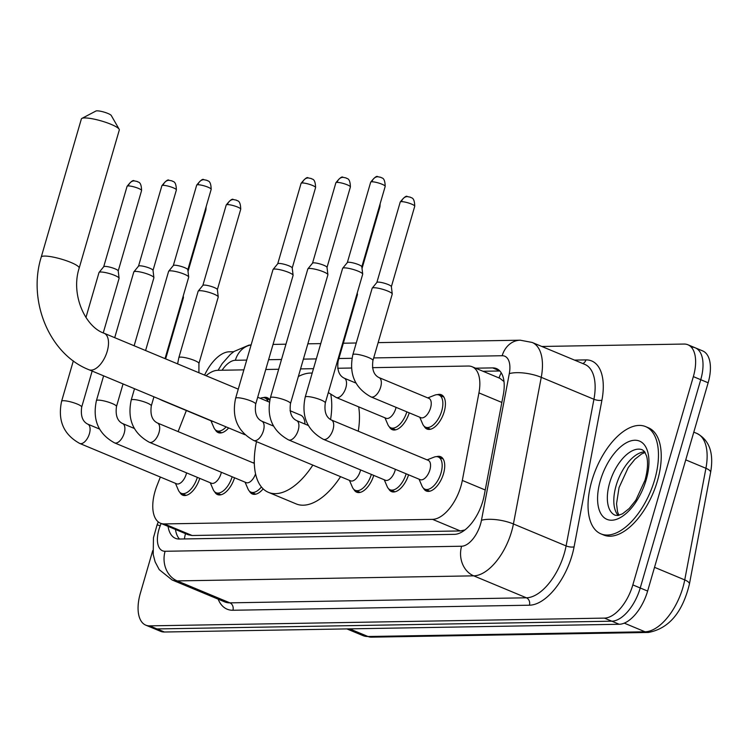 <?xml version="1.0" encoding="UTF-8"?>
<svg xmlns="http://www.w3.org/2000/svg" width="748" height="748" viewBox="0 0 748 748"><rect width="100%" height="100%" fill="white"/><g stroke="black" fill="none" stroke-linecap="round" stroke-linejoin="round"><path stroke-width="1.12" d="M263.315 397.637A18.588 9.434 112.6 0 1 267.298 397.693A18.588 9.434 112.6 0 1 269.832 399.956M437.328 394.673A18.588 9.434 112.6 0 1 441.301 394.729A18.588 9.434 112.6 0 1 444.2 411.718A18.588 9.434 112.6 0 1 427.005 429.053A18.588 9.434 112.6 0 1 424.163 426.257M436.636 456.645A18.588 9.434 112.6 0 1 440.619 456.691A18.588 9.434 112.6 0 1 443.517 473.69A18.588 9.434 112.6 0 1 426.313 491.015A18.588 9.434 112.6 0 1 423.471 488.229M160.353 477.046L156.987 485.648A34.857 17.69 -67.4 0 0 155.042 491.361A34.857 17.69 -67.4 0 0 160.483 523.217A34.857 17.69 -67.4 0 0 164.336 523.927L432.55 519.355A34.857 17.69 -67.4 0 0 462.32 480.44L478.935 392.896A34.857 17.69 -67.4 0 0 472.128 366.744A34.857 17.69 -67.4 0 0 468.276 366.034L372.467 367.67M504.002 381.545L499.879 378.31L472.128 366.744M160.483 523.217L188.225 534.783L192.124 535.503L460.338 530.94L464.919 529.949M186.355 410.53L178.118 431.596M243.876 369.858L217.78 370.307A34.857 17.69 -67.4 0 0 206.046 375.72M351.476 368.025L337.666 368.259M313.477 368.68L300.565 368.895M278.677 369.269L265.764 369.484M409.24 412.84A18.588 9.434 112.6 0 1 392.204 429.642A18.588 9.434 112.6 0 1 389.362 426.856M228.664 427.94A18.588 9.434 112.6 0 1 218.192 432.606A18.588 9.434 112.6 0 1 215.359 429.82M234.545 477.776A18.588 9.434 112.6 0 1 217.5 494.578A18.588 9.434 112.6 0 1 214.667 491.782M263.156 488.874A18.588 9.434 112.6 0 1 252.31 493.979A18.588 9.434 112.6 0 1 249.467 491.193M373.757 475.401A18.588 9.434 112.6 0 1 356.712 492.203A18.588 9.434 112.6 0 1 353.869 489.416M408.558 474.802A18.588 9.434 112.6 0 1 391.513 491.614A18.588 9.434 112.6 0 1 388.67 488.818M199.744 478.365A18.588 9.434 112.6 0 1 182.699 495.167A18.588 9.434 112.6 0 1 179.866 492.38M168.076 526.377A34.857 17.69 -67.4 0 0 175.434 538.326A34.857 17.69 -67.4 0 0 179.296 539.037L454.429 534.353A34.857 17.69 -67.4 0 0 484.199 495.438L503.31 394.757A34.857 17.69 -67.4 0 0 496.504 368.605A34.857 17.69 -67.4 0 0 492.651 367.894L475.578 368.184M179.483 539.037A34.857 17.69 112.6 0 1 175.462 529.462M204.587 375.113A34.857 17.69 112.6 0 1 229.253 351.803L233.713 351.728M541.814 346.474L684.055 344.052A34.857 17.69 112.6 0 1 687.917 344.763A34.857 17.69 112.6 0 1 693.349 376.618L632.836 584.899A34.857 17.69 112.6 0 1 604.44 618.11L149.628 625.861A34.857 17.69 112.6 0 1 145.776 625.15A34.857 17.69 112.6 0 1 140.344 593.295L152.751 550.565M691.451 347.128A34.857 17.69 112.6 0 1 695.303 347.839L702.699 350.924A34.857 17.69 112.6 0 1 708.141 382.78L647.628 591.06A34.857 17.69 112.6 0 1 619.222 624.271L164.42 632.013L157.024 628.937A34.857 17.69 112.6 0 1 153.172 628.226A34.857 17.69 112.6 0 0 157.024 628.937L611.836 621.186L157.024 628.937L149.628 625.861M647.628 591.06L640.232 587.984A34.857 17.69 112.6 0 1 611.836 621.186A34.857 17.69 112.6 0 0 640.232 587.984L700.745 379.694L640.232 587.984L632.836 584.899M695.303 347.839A34.857 17.69 112.6 0 1 700.745 379.694A34.857 17.69 112.6 0 0 695.303 347.839L687.917 344.763M482.974 371.27L499.851 370.98M164.42 632.013A34.857 17.69 112.6 0 1 160.568 631.312L145.776 625.15M81.897 118.408L95.922 111.022A8.134 1.515 16.2 0 1 97.044 110.835A8.134 1.515 16.2 0 1 105.29 112.49A8.134 1.515 16.2 0 1 111.256 115.482L119.147 129.226A19.757 3.684 -163.8 0 0 104.655 121.971A19.757 3.684 -163.8 0 0 84.618 117.941A19.757 3.684 -163.8 0 0 81.897 118.408A19.757 3.684 -163.8 0 0 81.354 118.979L41.224 257.106A19.757 3.684 16.2 0 1 44.487 256.068A19.757 3.684 16.2 0 1 66.273 260.687A19.757 3.684 16.2 0 1 79.166 268.13L119.297 130.002A19.757 3.684 -163.8 0 0 119.147 129.226M312.832 465.106A63.907 32.435 112.6 0 1 268.429 492.343A63.907 32.435 112.6 0 1 256.508 441.638M340.555 476.663A63.907 32.435 112.6 0 1 296.152 503.9L268.429 492.343M304.969 424.088A19.757 10.023 -67.4 0 0 300.612 415.121L290.037 410.717M298.349 376.524A63.907 32.435 112.6 0 1 312.187 373.102M330.812 394.542A63.907 32.435 112.6 0 1 330.56 419.591M358.666 406.856A63.907 32.435 112.6 0 1 358.273 431.194M654.668 479.702A58.101 29.49 112.6 0 1 600.915 533.866A58.101 29.49 112.6 0 1 591.846 480.768A58.101 29.49 112.6 0 1 645.608 426.603A58.101 29.49 112.6 0 1 654.668 479.702M645.608 426.603L648.376 427.763A58.101 29.49 112.6 0 1 657.445 480.852A58.101 29.49 112.6 0 1 603.683 535.016L600.915 533.866M186.57 472.876A10.453 5.311 112.6 0 1 186.261 474.064A10.453 5.311 112.6 0 1 176.593 483.806L79.737 443.452A10.453 5.311 112.6 0 0 81.252 443.639A10.453 5.311 112.6 0 0 89.414 433.709A10.453 5.311 112.6 0 0 87.787 424.153C82.532 421.554 80.504 415.869 81.691 407.09L92.154 371.064M197.341 477.364A17.428 8.845 112.6 0 1 181.297 493.325A17.428 8.845 112.6 0 1 178.379 490.164L175.453 483.33M85.945 317.479L98.998 272.562A10.453 1.954 16.2 0 1 99.073 272.422A10.453 1.954 16.2 0 1 100.718 272.01A10.453 1.954 16.2 0 1 114.687 275.386A10.453 1.954 16.2 0 1 119.091 278.237A10.453 1.954 16.2 0 1 119.082 278.396L103.252 332.879M103.692 266.793A7.555 1.412 16.2 0 1 103.748 266.69A7.555 1.412 16.2 0 1 104.944 266.4A7.555 1.412 16.2 0 1 115.033 268.831A7.555 1.412 16.2 0 1 118.212 270.898A7.555 1.412 16.2 0 1 118.203 271.01M221.371 472.278A10.453 5.311 112.6 0 1 221.062 473.465A10.453 5.311 112.6 0 1 211.394 483.217L114.538 442.863A10.453 5.311 112.6 0 0 116.052 443.05A10.453 5.311 112.6 0 0 124.215 433.111A10.453 5.311 112.6 0 0 122.588 423.555C117.333 420.965 115.304 415.28 116.492 406.501L123.046 383.939M232.142 476.766A17.428 8.845 112.6 0 1 216.107 492.736A17.428 8.845 112.6 0 1 213.189 489.575L210.253 482.74M114.706 337.666L133.798 271.973A10.453 1.954 16.2 0 1 133.873 271.833A10.453 1.954 16.2 0 1 135.519 271.421A10.453 1.954 16.2 0 1 149.497 274.787A10.453 1.954 16.2 0 1 153.892 277.648A10.453 1.954 16.2 0 1 153.882 277.807L134.135 345.763M138.502 266.204A7.555 1.412 16.2 0 1 138.548 266.101A7.555 1.412 16.2 0 1 139.745 265.802A7.555 1.412 16.2 0 1 149.834 268.242A7.555 1.412 16.2 0 1 153.013 270.299A7.555 1.412 16.2 0 1 153.003 270.421M255.554 473.867A10.453 5.311 112.6 0 1 246.195 482.628L149.338 442.274A10.453 5.311 112.6 0 0 150.862 442.461A10.453 5.311 112.6 0 0 159.015 432.522A10.453 5.311 112.6 0 0 157.389 422.966C152.134 420.367 150.105 414.682 151.292 405.912L153.938 396.805M261.398 486.957A17.428 8.845 112.6 0 1 250.907 492.137A17.428 8.845 112.6 0 1 247.99 488.977L245.054 482.151M145.598 350.531L168.599 271.374A10.453 1.954 16.2 0 1 168.674 271.234A10.453 1.954 16.2 0 1 170.32 270.832A10.453 1.954 16.2 0 1 184.298 274.198A10.453 1.954 16.2 0 1 188.692 277.05A10.453 1.954 16.2 0 1 188.683 277.209L165.028 358.629M173.302 265.605A7.555 1.412 16.2 0 1 173.349 265.512A7.555 1.412 16.2 0 1 174.546 265.213A7.555 1.412 16.2 0 1 184.634 267.644A7.555 1.412 16.2 0 1 187.813 269.71A7.555 1.412 16.2 0 1 187.804 269.822M157.389 422.966L254.236 463.321A10.453 5.311 112.6 0 1 254.311 463.349M360.573 469.912A10.453 5.311 112.6 0 1 360.274 471.1A10.453 5.311 112.6 0 1 350.597 480.842L253.75 440.488A10.453 5.311 112.6 0 0 255.264 440.675A10.453 5.311 112.6 0 0 263.427 430.745A10.453 5.311 112.6 0 0 261.791 421.18C256.536 418.59 254.507 412.905 255.694 404.126L293.085 275.432A10.453 1.954 16.2 0 0 293.104 275.273A10.453 1.954 16.2 0 0 288.7 272.422A10.453 1.954 16.2 0 0 274.731 269.046A10.453 1.954 16.2 0 0 273.076 269.458A10.453 1.954 16.2 0 0 273.001 269.598L235.611 398.291A10.453 1.954 16.2 0 1 237.34 397.749A10.453 1.954 16.2 0 1 237.705 397.749A10.453 1.954 16.2 0 1 249.168 400.292A10.453 1.954 16.2 0 1 255.694 404.126M371.354 474.4A17.428 8.845 112.6 0 1 355.309 490.361A17.428 8.845 112.6 0 1 352.392 487.2L349.456 480.366M277.704 263.829A7.555 1.412 16.2 0 1 277.76 263.726A7.555 1.412 16.2 0 1 278.948 263.436A7.555 1.412 16.2 0 1 289.037 265.867A7.555 1.412 16.2 0 1 292.216 267.934A7.555 1.412 16.2 0 1 292.206 268.046M395.374 469.314A10.453 5.311 112.6 0 1 395.075 470.501A10.453 5.311 112.6 0 1 385.398 480.253L288.55 439.899A10.453 5.311 112.6 0 0 290.065 440.086A10.453 5.311 112.6 0 0 298.228 430.147A10.453 5.311 112.6 0 0 296.591 420.591C291.337 418.001 289.308 412.316 290.495 403.537L327.886 274.843A10.453 1.954 16.2 0 0 327.904 274.684A10.453 1.954 16.2 0 0 323.501 271.823A10.453 1.954 16.2 0 0 309.532 268.457A10.453 1.954 16.2 0 0 307.877 268.869A10.453 1.954 16.2 0 0 307.802 269.009L270.411 397.702A10.453 1.954 16.2 0 1 272.141 397.151A10.453 1.954 16.2 0 1 272.515 397.151A10.453 1.954 16.2 0 1 283.969 399.703A10.453 1.954 16.2 0 1 290.495 403.537M406.155 473.802A17.428 8.845 112.6 0 1 390.11 489.772A17.428 8.845 112.6 0 1 387.193 486.611L384.257 479.777M312.505 263.24A7.555 1.412 16.2 0 1 312.561 263.137A7.555 1.412 16.2 0 1 313.749 262.838A7.555 1.412 16.2 0 1 323.837 265.278A7.555 1.412 16.2 0 1 327.016 267.335A7.555 1.412 16.2 0 1 327.007 267.447M331.392 420.002L428.249 460.357A10.453 5.311 112.6 0 1 429.876 469.912A10.453 5.311 112.6 0 1 420.198 479.655L323.351 439.3A10.453 5.311 112.6 0 0 324.866 439.497A10.453 5.311 112.6 0 0 333.028 429.558A10.453 5.311 112.6 0 0 331.392 420.002C326.137 417.403 324.108 411.718 325.305 402.948L362.687 274.245A10.453 1.954 16.2 0 0 362.705 274.086A10.453 1.954 16.2 0 0 358.301 271.234A10.453 1.954 16.2 0 0 344.332 267.859A10.453 1.954 16.2 0 0 342.678 268.27A10.453 1.954 16.2 0 0 342.603 268.41L305.212 397.104A10.453 1.954 16.2 0 1 306.942 396.562A10.453 1.954 16.2 0 1 307.316 396.562A10.453 1.954 16.2 0 1 318.77 399.105A10.453 1.954 16.2 0 1 325.305 402.948M427.108 459.88L434.018 457.15A17.428 8.845 112.6 0 1 438.319 457A17.428 8.845 112.6 0 1 441.04 472.923A17.428 8.845 112.6 0 1 424.911 489.173A17.428 8.845 112.6 0 1 421.994 486.013L419.058 479.188M347.306 262.642A7.555 1.412 16.2 0 1 347.362 262.548A7.555 1.412 16.2 0 1 348.549 262.249A7.555 1.412 16.2 0 1 358.647 264.68A7.555 1.412 16.2 0 1 361.817 266.746A7.555 1.412 16.2 0 1 361.808 266.858M213.105 421.461A10.453 5.311 112.6 0 1 212.077 421.246L162.176 400.451A10.453 5.311 112.6 0 0 163.195 400.666M182.989 296.825A10.453 1.954 16.2 0 1 183.438 297.508A10.453 1.954 16.2 0 1 183.428 297.657L165.635 358.89M226.148 426.893A17.428 8.845 112.6 0 1 216.789 430.764A17.428 8.845 112.6 0 1 213.872 427.604L210.936 420.769M198.931 363.5A10.453 1.954 16.2 0 0 194.536 360.489A10.453 1.954 16.2 0 0 180.941 357.114A10.453 1.954 16.2 0 0 178.847 357.666L198.145 291.234A10.453 1.954 16.2 0 1 198.22 291.094A10.453 1.954 16.2 0 1 213.844 294.058A10.453 1.954 16.2 0 1 218.238 296.909A10.453 1.954 16.2 0 1 218.229 297.068L198.931 363.5L198.912 372.747M202.848 285.465A7.555 1.412 16.2 0 1 202.895 285.362A7.555 1.412 16.2 0 1 204.092 285.072A7.555 1.412 16.2 0 1 214.18 287.503A7.555 1.412 16.2 0 1 217.359 289.57A7.555 1.412 16.2 0 1 217.35 289.682M260.276 398.319L260.706 398.142A17.428 8.845 112.6 0 1 264.998 397.992A17.428 8.845 112.6 0 1 268.083 401.573M396.066 407.351A10.453 5.311 112.6 0 1 395.767 408.53A10.453 5.311 112.6 0 1 386.09 418.282L336.189 397.487A10.453 5.311 112.6 0 0 337.703 397.674A10.453 5.311 112.6 0 0 345.856 387.745A10.453 5.311 112.6 0 0 344.23 378.179C338.975 375.589 336.946 369.905 338.133 361.125L357.432 294.693A10.453 1.954 16.2 0 0 357.451 294.544A10.453 1.954 16.2 0 0 356.992 293.861M406.837 411.839A17.428 8.845 112.6 0 1 390.802 427.8A17.428 8.845 112.6 0 1 387.885 424.64L384.949 417.805M379.03 377.59L428.931 398.385A10.453 5.311 112.6 0 1 430.568 407.941A10.453 5.311 112.6 0 1 420.89 417.693L370.989 396.898A10.453 5.311 112.6 0 0 372.504 397.085A10.453 5.311 112.6 0 0 380.657 387.146A10.453 5.311 112.6 0 0 379.03 377.59C373.776 375 371.747 369.316 372.934 360.536L392.233 294.104A10.453 1.954 16.2 0 0 392.251 293.945A10.453 1.954 16.2 0 0 387.847 291.094A10.453 1.954 16.2 0 0 372.224 288.13A10.453 1.954 16.2 0 0 372.149 288.27L352.85 354.702A10.453 1.954 16.2 0 1 354.945 354.15A10.453 1.954 16.2 0 1 368.549 357.525A10.453 1.954 16.2 0 1 372.934 360.536M427.791 397.908L434.71 395.178A17.428 8.845 112.6 0 1 439.011 395.028A17.428 8.845 112.6 0 1 441.731 410.961A17.428 8.845 112.6 0 1 425.603 427.202A17.428 8.845 112.6 0 1 422.685 424.051L419.75 417.216M376.852 282.501A7.555 1.412 16.2 0 1 376.908 282.398A7.555 1.412 16.2 0 1 378.095 282.108A7.555 1.412 16.2 0 1 388.184 284.539A7.555 1.412 16.2 0 1 391.363 286.606A7.555 1.412 16.2 0 1 391.354 286.718M185.523 533.651A34.857 29.322 89 0 0 184.41 538.953M183.989 533.015A11.622 5.9 -67.4 0 0 184.653 533.287M501.235 372.803A34.857 29.322 89 0 0 499.028 377.955M192.124 535.503L164.336 523.927M501.852 402.443L478.935 392.896M485.237 489.996L462.32 480.44M460.338 530.94L432.55 519.355M161.101 523.478L160.212 525.76A23.235 11.79 -67.4 0 0 158.913 529.565A23.235 11.79 -67.4 0 0 165.102 551.276L461.61 546.227A23.235 11.79 -67.4 0 0 480.543 524.086A23.235 11.79 -67.4 0 0 481.46 520.281L509.295 373.645A23.235 11.79 -67.4 0 0 502.179 355.73L373.691 357.927M509.295 373.645A23.235 7.667 -169.3 0 1 541.253 377.329L513.418 523.965A46.479 23.59 112.6 0 1 511.585 531.576A46.479 23.59 112.6 0 1 473.727 575.848L177.22 580.906A46.479 23.59 112.6 0 1 172.077 579.952L224.755 601.906A46.479 23.59 -67.4 0 0 229.898 602.851L526.396 597.802A46.479 23.59 -67.4 0 0 564.263 553.52A46.479 23.59 -67.4 0 0 566.096 545.918L593.931 399.273A46.479 23.59 -67.4 0 0 584.852 364.407L532.174 342.453A46.479 23.59 112.6 0 1 541.253 377.329L593.931 399.273A5.806 1.917 10.7 0 0 601.925 400.189L574.09 546.835A52.285 26.535 112.6 0 1 529.425 605.207L232.927 610.256A5.806 4.89 89 0 0 229.898 602.851L177.22 580.906A23.235 19.551 -91 0 1 165.102 551.276M574.09 546.835A5.806 1.917 10.7 0 1 566.096 545.918L513.418 523.965A23.235 7.667 -169.3 0 0 481.46 520.281M232.927 610.256A52.285 26.535 112.6 0 1 218.154 599.157M574.511 360.097L585.927 359.9A52.285 26.535 112.6 0 1 601.925 400.189M604.44 618.11L619.222 624.271M693.349 376.618L708.141 382.78M461.61 546.227A23.235 19.551 -91 0 0 473.727 575.848L526.396 597.802A5.806 4.89 89 0 1 529.425 605.207M351.999 358.292L338.891 358.516M316.32 358.9L303.408 359.124M281.519 359.498L268.597 359.713M246.709 360.087L235.368 360.284A23.235 11.79 -67.4 0 0 222.062 370.232M582.757 363.537A5.806 4.89 89 0 0 585.927 359.9M502.179 355.73A23.235 19.551 -91 0 1 520.271 340.2L378.142 342.621M235.368 360.284A23.235 19.551 -91 0 1 251.113 344.95M160.212 525.76A23.235 0.87 -158.6 0 0 157.043 524.993L158.258 521.898M499.72 370.84L492.651 367.894M710.6 472.465L689.413 584.085A11.622 3.833 -169.3 0 0 684.738 579.906L705.925 468.285A46.479 23.59 -67.4 0 0 696.846 433.419C709.422 440.058 714.003 453.073 710.6 472.465A11.622 3.833 -169.3 0 0 705.925 468.285L685.738 459.87M689.413 584.085C682.513 612.5 668.852 628.619 648.423 632.443A11.622 9.771 -91 0 1 645.038 631.789A46.479 23.59 -67.4 0 0 684.738 579.906L654.528 567.321M349.643 628.862L368.007 636.511A11.622 9.771 89 0 0 371.391 637.165L362.874 635.566A46.479 23.59 -67.4 0 0 368.007 636.511L645.038 631.789L624.262 623.131M244.876 434.7L88.937 369.727A19.757 10.023 -67.4 0 0 91.125 370.129A19.757 10.023 -67.4 0 0 107.216 351.308A19.757 10.023 -67.4 0 0 104.131 333.262C85.3 326.979 70.508 294.656 79.166 268.13M615.183 515.241A35.418 17.971 112.6 0 1 609.657 482.871A35.418 17.971 112.6 0 1 642.429 449.857L644.505 451.568L646.562 456.046C648.254 461.918 647.749 469.968 645.028 480.207L635.847 500.197L629.199 508.518L622.495 513.811L617.867 515.503L615.183 515.241M646.179 479.842A42.384 21.514 112.6 0 1 611.64 520.225A42.384 21.514 112.6 0 1 600.345 480.627A42.384 21.514 112.6 0 1 634.874 440.245A42.384 21.514 112.6 0 1 646.179 479.842M618.194 515.456A35.418 17.971 112.6 0 1 616.128 485.564A35.418 17.971 112.6 0 1 644.701 451.839M141.578 190.544C141.335 180.651 137.763 182.568 137.286 181.493L134.201 180.885C133.256 179.716 130.881 181.53 127.076 186.336A7.555 1.412 16.2 0 1 128.319 185.934A7.555 1.412 16.2 0 1 136.65 187.701A7.555 1.412 16.2 0 1 141.578 190.544L118.212 270.954M134.201 180.885A7.555 6.349 89 0 0 128.319 185.934M79.737 443.452C63.58 434.532 57.54 420.47 61.607 401.255A10.453 1.954 16.2 0 1 63.328 400.713A10.453 1.954 16.2 0 1 63.702 400.713A10.453 1.954 16.2 0 1 75.165 403.256A10.453 1.954 16.2 0 1 81.691 407.09M176.378 189.955C176.135 180.062 172.564 181.979 172.087 180.894L169.001 180.296C168.057 179.118 165.682 180.932 161.877 185.738A7.555 1.412 16.2 0 1 163.12 185.345A7.555 1.412 16.2 0 1 171.451 187.112A7.555 1.412 16.2 0 1 176.378 189.955L153.022 270.365M169.001 180.296A7.555 6.349 89 0 0 163.12 185.345M114.538 442.863C98.381 433.943 92.341 419.871 96.408 400.666A10.453 1.954 16.2 0 1 98.128 400.115A10.453 1.954 16.2 0 1 98.502 400.115A10.453 1.954 16.2 0 1 109.965 402.667A10.453 1.954 16.2 0 1 116.492 406.501M211.179 189.356C210.936 179.464 207.364 181.381 206.887 180.305L203.802 179.698C202.858 178.529 200.483 180.343 196.677 185.149A7.555 1.412 16.2 0 1 197.921 184.747A7.555 1.412 16.2 0 1 206.252 186.514A7.555 1.412 16.2 0 1 211.179 189.356L187.823 269.766M203.802 179.698A7.555 6.349 89 0 0 197.921 184.747M149.338 442.274C133.181 433.344 127.141 419.282 131.209 400.077A10.453 1.954 16.2 0 1 132.929 399.526A10.453 1.954 16.2 0 1 133.303 399.526A10.453 1.954 16.2 0 1 144.766 402.069A10.453 1.954 16.2 0 1 151.292 405.912M315.581 187.58C315.347 177.687 311.776 179.604 311.29 178.529L308.204 177.921C307.269 176.743 304.894 178.566 301.079 183.363A7.555 1.412 16.2 0 1 302.323 182.97A7.555 1.412 16.2 0 1 310.654 184.737A7.555 1.412 16.2 0 1 315.581 187.58L292.225 267.99M308.204 177.921A7.555 6.349 89 0 0 302.323 182.97M350.391 186.991C350.148 177.098 346.576 179.015 346.09 177.931L343.005 177.332C342.07 176.154 339.695 177.968 335.88 182.774A7.555 1.412 16.2 0 1 337.124 182.381A7.555 1.412 16.2 0 1 345.454 184.139A7.555 1.412 16.2 0 1 350.391 186.991L327.026 267.401M343.005 177.332A7.555 6.349 89 0 0 337.124 182.381M385.192 186.392C384.949 176.5 381.377 178.417 380.891 177.341L377.805 176.734C376.87 175.565 374.496 177.379 370.681 182.185A7.555 1.412 16.2 0 1 371.934 181.783A7.555 1.412 16.2 0 1 380.255 183.55A7.555 1.412 16.2 0 1 385.192 186.392L361.826 266.802M377.805 176.734A7.555 6.349 89 0 0 371.934 181.783M205.457 209.075A7.555 1.412 16.2 0 1 205.924 209.814L188.019 271.44M240.725 209.216C240.482 199.323 236.91 201.24 236.433 200.165L233.348 199.557C232.404 198.388 230.029 200.202 226.223 205.008A7.555 1.412 16.2 0 1 227.467 204.606A7.555 1.412 16.2 0 1 235.798 206.373A7.555 1.412 16.2 0 1 240.725 209.216L217.369 289.626M233.348 199.557A7.555 6.349 89 0 0 227.467 204.606M337.694 360.293A10.453 1.954 16.2 0 1 338.133 361.125M379.46 206.111A7.555 1.412 16.2 0 1 379.937 206.85L362.032 268.476M414.738 206.252C414.495 196.359 410.923 198.276 410.437 197.201L407.351 196.593C406.416 195.415 404.042 197.238 400.227 202.035A7.555 1.412 16.2 0 1 401.48 201.642A7.555 1.412 16.2 0 1 409.801 203.409A7.555 1.412 16.2 0 1 414.738 206.252L391.372 286.662M407.351 196.593A7.555 6.349 89 0 0 401.48 201.642M157.043 524.993L153.462 537.765L153.209 554.502L155.126 561.851L159.259 569.667L172.077 579.952M532.174 342.453L520.271 340.2M356.254 342.995L343.341 343.21M320.761 343.603L307.849 343.818M285.96 344.192L273.048 344.417M251.132 344.875L248.785 345.183L234.077 351.457L230.365 354.412L222.231 363.565L218.061 370.297M648.423 632.443L371.391 637.165M696.846 433.419L693.798 432.148M362.874 635.566L346.894 628.909M88.937 369.727C49.293 354.225 27.526 300.939 41.224 257.106M269.42 402.125L257.695 397.244M238.266 389.147L104.131 333.262M645.122 452.493L641.634 453.943L634.884 459.272L628.245 467.556L619.054 487.574L616.548 503.713L617.53 511.791L618.961 515.288M181.297 493.325L186.177 495.354M118.212 270.898L119.091 278.237M99.456 429.015L87.787 424.153M61.607 401.255L73.332 360.882M103.748 266.69L99.073 272.422M127.076 186.336L103.71 266.737M216.107 492.736L220.978 494.765M153.013 270.299L153.892 277.648M134.257 428.417L122.588 423.555M96.408 400.666L103.617 375.842M138.548 266.101L133.873 271.833M161.877 185.738L138.511 266.148M250.907 492.137L255.788 494.176M187.813 269.71L188.692 277.05M253.095 462.844L254.283 462.376M131.209 400.077L134.509 388.717M173.349 265.512L168.674 271.234M196.677 185.149L173.312 265.559M235.611 398.291C231.543 417.506 237.593 431.568 253.75 440.488M355.309 490.361L360.19 492.39M292.216 267.934L293.104 275.273M273.459 426.051L261.791 421.18M277.76 263.726L273.076 269.458M301.079 183.363L277.723 263.773M270.411 397.702C266.344 416.907 272.394 430.97 288.55 439.899M390.11 489.772L394.991 491.801M327.016 267.335L327.904 274.684M308.26 425.453L296.591 420.591M312.561 263.137L307.877 268.869M335.88 182.774L312.524 263.184M305.212 397.104C301.145 416.318 307.194 430.381 323.351 439.3M424.911 489.173L429.791 491.212M361.817 266.746L362.705 274.086M438.319 457L443.199 459.029M347.362 262.548L342.678 268.27M370.681 182.185L347.324 262.595M159.174 398.993L162.176 400.451M183.251 295.918L183.438 297.508M216.789 430.764L221.67 432.793M205.924 209.814L206.149 206.663M178.847 357.666L177.603 363.874M217.359 289.57L218.238 296.909M202.895 285.362L198.22 291.094M264.998 397.992L269.822 400.002M226.223 205.008L202.858 285.409M328.307 392.597L336.189 397.487M357.254 292.954L357.451 294.544M390.802 427.8L395.683 429.829M355.898 383.051L344.23 378.179M379.937 206.85L380.162 203.699M352.85 354.702C348.783 373.906 354.833 387.969 370.989 396.898M391.363 286.606L392.251 293.945M425.603 427.202L430.483 429.24M376.908 282.398L372.224 288.13M439.011 395.028L443.891 397.066M400.227 202.035L376.87 282.445"/></g></svg>
